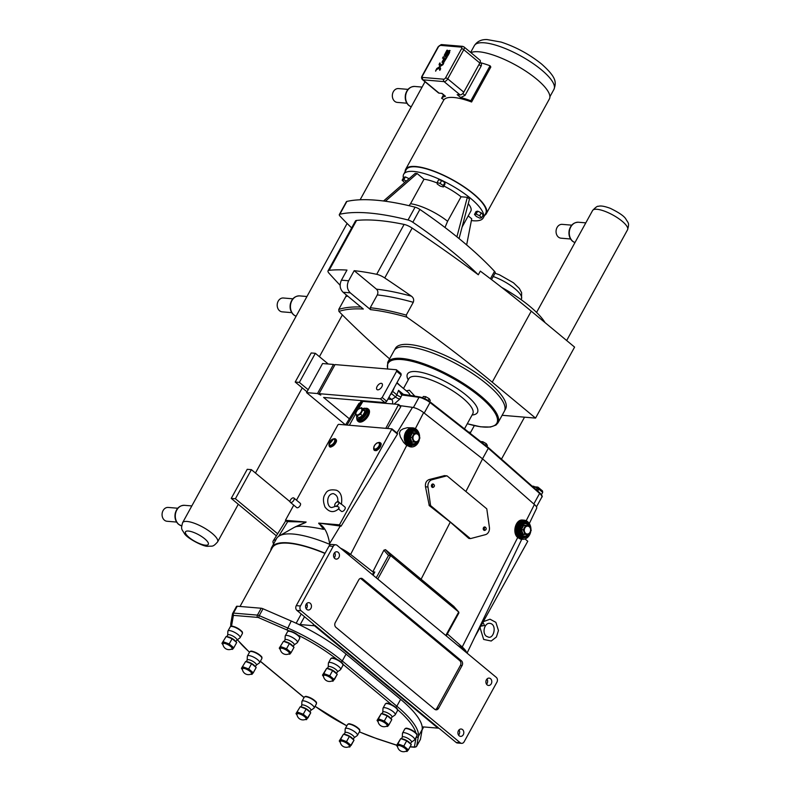 <?xml version="1.0" encoding="UTF-8"?>
<svg xmlns="http://www.w3.org/2000/svg" width="791" height="791" viewBox="0 0 791 791"><rect width="100%" height="100%" fill="white"/><g stroke="black" fill="none" stroke-linecap="round" stroke-linejoin="round"><path stroke-width="1.19" d="M481.996 625.266C480.088 626.205 480.918 626.274 484.488 625.473L483.074 622.527M341.405 504.124L341.415 504.164C342.473 496.778 340.832 492.14 336.472 490.242C330.589 489.174 326.93 490.351 325.496 493.762C322.955 496.768 322.797 501.217 325.042 507.11C329.402 512.578 334.059 513.033 339.023 508.475M341.04 504.045L338.162 501.662M338.578 501.781A2.778 1.453 129.7 0 1 338.222 504.47A2.778 1.453 129.7 0 1 335.532 506.25A2.778 1.453 129.7 0 1 335.038 506.062A2.778 1.453 129.7 0 1 335.394 503.383A2.778 1.453 129.7 0 1 338.083 501.593A2.778 1.453 129.7 0 1 338.578 501.781L338.667 501.87M337.648 502.147C338.4 497.826 336.946 494.978 333.298 493.614C325.417 494.049 326.723 508.405 332.131 507.446L335.602 506.309C338.795 506.537 339.754 507.338 338.479 508.702M484.636 215.36A46.026 13.457 -151.2 0 0 486.307 213.689A46.026 13.457 -151.2 0 0 463.744 186.577A46.026 13.457 -151.2 0 0 415.829 166.515A46.026 13.457 -151.2 0 0 405.645 169.343A46.026 13.457 -151.2 0 0 405.13 171.647M403.39 177.935A45.364 13.259 28.8 0 1 403.707 174.247L406.228 169.66A45.364 13.259 28.8 0 1 416.264 166.871A45.364 13.259 28.8 0 1 463.496 186.646A45.364 13.259 28.8 0 1 485.733 213.372L483.212 217.96A45.364 13.259 28.8 0 1 473.176 220.748A45.364 13.259 28.8 0 1 471.387 220.551M439.074 93.14L423.047 79.842L444.067 81.611A1.74 1.384 -85.2 0 1 443.721 79.209L422.701 77.439A1.74 1.384 94.8 0 0 423.047 79.842A3.471 1.819 -50.3 0 1 422.424 79.604L438.461 92.903A3.471 1.819 -50.3 0 0 439.074 93.14L441.981 93.378L445.452 96.255L441.615 93.348M479.89 62.548C481.452 63.132 481.848 64.358 481.076 66.217L465.039 95.385L460.659 97.54L457.188 94.663L460.095 94.9A3.471 1.819 -50.3 0 0 463.773 92.171L479.811 63.003A3.471 1.819 -50.3 0 0 479.949 60.156L463.912 46.857A3.471 1.819 -50.3 0 1 463.773 49.704A1.74 0.504 -151.2 0 0 461.598 48.676L445.56 77.844A1.74 0.91 129.7 0 1 443.721 79.209M480.374 62.677A48.805 14.268 28.8 0 1 490.084 65.782L490.825 67.017L471.594 101.999L470.853 100.764A48.805 14.268 -151.2 0 0 460.659 97.54M436.059 70.409L435.564 70.913M445.452 96.255A48.805 14.268 -151.2 0 0 441.625 98.311L444.028 99.686A46.026 13.457 -151.2 0 1 453.767 97.491A46.026 13.457 -151.2 0 1 471.594 101.999M441.625 98.311L443.494 94.91M490.084 65.782L470.853 100.764M486.307 213.689L549.389 98.954A46.026 13.457 -151.2 0 0 526.826 71.843A46.026 13.457 -151.2 0 0 478.901 51.781A46.026 13.457 -151.2 0 0 470.912 52.661M370.247 307.729L370.524 309.647A179.102 52.364 28.8 0 1 406.841 317.142L406.238 315.105A180.496 52.77 -151.2 0 0 370.247 307.729L377.287 294.924C378.286 292.67 378.019 290.752 376.476 289.17L354.18 270.68A218.672 63.933 28.8 0 1 376.694 274.309A8.75 2.561 28.8 0 1 384.742 277.957A546.611 159.812 28.8 0 1 411.449 296.2A184.659 53.986 -151.2 0 0 376.476 289.17M377.287 294.924A180.496 52.77 28.8 0 1 413.268 302.31L406.238 315.105M406.841 317.142A546.611 159.812 28.8 0 1 492.229 382.162L535.556 418.103L574.592 347.101L531.255 311.17A546.611 159.812 28.8 0 0 480.325 271.125L478.308 274.784A546.611 159.812 -151.2 0 0 412.16 228.075A8.75 2.561 28.8 0 0 404.112 224.426A218.672 63.933 -151.2 0 0 356.553 220.432A8.75 2.561 28.8 0 0 355.475 220.966L328.047 270.848A8.75 2.561 28.8 0 1 329.125 270.314A218.672 63.933 28.8 0 1 346.982 270.077L341.415 280.202C339.309 284.938 339.873 288.962 343.116 292.284L363.316 309.034A179.102 52.364 28.8 0 0 338.934 311.436L338.756 309.429L345.786 296.635A180.496 52.77 28.8 0 1 347.674 296.061M413.268 302.31C414.158 299.848 413.555 297.811 411.449 296.2M346.359 294.974L345.786 296.635M340.14 285.284A546.611 159.812 28.8 0 1 329.046 273.271A8.75 2.561 28.8 0 1 328.047 270.848M389.597 358.877A546.611 159.812 28.8 0 1 338.934 311.436M370.524 309.647L350.324 292.888C347.081 289.565 346.507 285.541 348.613 280.805L354.18 270.68M501.632 287.37A62.855 18.381 28.8 0 1 545.068 322.619M406.386 181.07L403.786 179.834L405.378 176.927L403.746 177.303L402.144 180.21L404.685 182.553M403.786 179.834L402.144 180.21M405.378 176.927L408.937 178.608L408.69 179.053M474.471 214.45L476.063 211.543L477.705 211.167L481.264 212.858L479.662 215.765L476.103 214.084L474.471 214.45L476.38 216.497L479.939 218.178L481.571 217.812L479.662 215.765M477.705 211.167L476.103 214.084M481.264 212.858L483.172 214.905L481.571 217.812M437.077 182.642L437.235 184.036L440.399 186.192L443.395 186.953L443.237 185.549L440.083 183.393L437.077 182.642L438.679 179.725L441.675 180.486L440.083 183.393M441.675 180.486L444.839 182.642L443.237 185.549M444.839 182.642L444.997 184.036L443.395 186.953M466.65 244.913L471.723 218.81L468.223 215.903M456.901 236.825L467.333 197.305L469.478 199.085L459.057 238.575M444.987 227.501L447.597 221.282L461.064 196.781L467.333 197.305M339.823 214.252L346.863 201.428A5.418 1.582 -151.2 0 0 346.389 201.735L339.339 214.559A5.418 1.582 28.8 0 1 339.823 214.252A218.672 63.933 28.8 0 1 408.047 219.987A5.418 1.582 28.8 0 1 412.833 222.261A218.672 63.933 28.8 0 1 478.308 274.784M346.863 201.428A218.672 63.933 28.8 0 1 415.087 207.173L408.047 219.987M412.833 222.261L419.883 209.437A5.418 1.582 -151.2 0 0 415.087 207.173M419.883 209.437A218.672 63.933 28.8 0 1 494.513 271.333L490.43 278.748M491.527 279.589L495.196 272.915A5.418 1.582 -151.2 0 0 494.513 271.333M383.536 200.993L415.196 173.387L417.154 173.555L424.006 179.231L410.529 203.742A31.235 9.136 28.8 0 1 447.597 221.282M410.529 203.742L409.016 205.69M424.006 179.231A31.235 9.136 28.8 0 1 437.116 182.978M443.899 186.033A31.235 9.136 28.8 0 1 461.064 196.781M468.272 203.663A31.235 9.136 28.8 0 1 470.833 211.148L462.102 227.037M417.154 173.555L385.405 201.24M403.707 174.247A45.364 13.259 28.8 0 1 413.742 171.449A45.364 13.259 28.8 0 1 460.975 191.224A45.364 13.259 28.8 0 1 483.212 217.96M351.659 227.897A218.672 63.933 28.8 0 1 340.031 216.141A5.418 1.582 28.8 0 1 339.339 214.559M394.442 350.126L395.411 348.376A62.855 18.381 28.8 0 1 432.133 350.097A62.855 18.381 28.8 0 1 488.136 381.816A62.855 18.381 28.8 0 1 505.578 408.937L504.609 410.697M535.556 418.103L502.127 415.285M422.641 397.735L423.333 396.479L425.726 396.687L429.206 398.674L430.274 400.454L429.671 401.561M428.188 400.523L429.206 398.674M424.678 398.595L425.726 396.687M486.88 446.44L487.394 445.501L486.317 443.721L485.447 445.313M482.253 442.812L482.846 441.734L486.317 443.721M480.651 441.546L482.846 441.734M537.722 491.053L538.285 490.034L537.208 488.245L536.338 489.837M533.263 487.127L533.737 486.267L537.208 488.245M532.125 486.129L533.737 486.267M430.136 401.976L488.334 447.577L488.314 448.27L539.61 493.426L539.62 492.724L488.433 447.736M401.966 394.501L398.575 390.339L401.502 394.867A0.831 0.534 -75.8 0 1 402.095 394.511L402.095 394.511A0.831 0.534 -75.8 0 1 402.273 394.62M401.502 394.867L401.966 394.986A0.831 0.633 -82.2 0 1 402.856 394.739M482.51 458.82L488.314 448.27L430.007 402.52L429.928 401.818A8.612 2.521 -151.2 0 0 419.912 397.072A0.831 0.633 -82.2 0 0 419.022 397.319A9.443 2.759 28.8 0 1 430.007 402.52L424.203 413.08M403.934 394.788L398.575 390.339L396.835 394.818A3.471 1.018 -151.2 0 0 401.037 396.855L401.966 394.986L419.022 397.319L413.416 407.523M387.719 362.278L394.116 350.65A62.894 18.391 28.8 0 1 408.037 346.774A62.894 18.391 28.8 0 1 473.512 374.192A62.894 18.391 28.8 0 1 504.351 411.251L497.954 422.878A62.894 18.391 -151.2 0 0 467.115 385.82A62.894 18.391 -151.2 0 0 401.64 358.412A62.894 18.391 -151.2 0 0 387.719 362.278L387.511 368.992M414.968 396.301L409.372 390.23L406.327 390.843M396.805 382.953L408.571 392.722L410.569 395.698M390.052 395.243A3.471 1.819 -50.3 0 0 391.416 393.542L392.633 391.327L396.835 394.818L395.619 397.023L391.624 399.495A3.471 2.64 -82.2 0 1 392.336 403.885M386.077 401.779L385.622 403.321M380.352 402.214A3.471 2.897 -88.7 0 1 380.155 402.866M392.633 391.327A13.882 7.287 -50.3 0 0 394.205 387.679M340.437 548.123A18.42 5.389 28.8 0 1 350.611 554.422L372.828 571.853L383.882 550.19L385.504 549.666L453.747 606.341M383.882 550.19L388.51 555.509L390.655 555.589L458.691 612.016L445.788 635.489M372.828 571.853L374.825 572.022L373.075 575.195M458.365 613.44L458.8 612.125L453.54 606.094M296.487 500.179L337.876 424.886L338.617 424.342L391.95 428.86L339.468 524.838L318.763 523.098L323.687 529.357C308.708 526.322 299.176 525.521 295.073 526.944L306.137 522.04L285.432 520.29L293.758 505.133M341.425 504.144L344.945 507.071A2.778 1.453 129.7 0 1 344.589 509.75A2.778 1.453 129.7 0 1 341.89 511.53A2.778 1.453 129.7 0 1 341.405 511.342L338.548 508.979M293.886 498.023L300.254 503.303A2.778 1.453 129.7 0 1 299.898 505.993A2.778 1.453 129.7 0 1 297.208 507.773A2.778 1.453 129.7 0 1 296.714 507.585L290.346 502.305A2.778 1.453 -50.3 0 0 290.841 502.493A2.778 1.453 -50.3 0 0 293.53 500.713A2.778 1.453 -50.3 0 0 293.886 498.023A2.778 1.453 -50.3 0 0 293.402 497.836A2.778 1.453 -50.3 0 0 290.702 499.625A2.778 1.453 -50.3 0 0 290.346 502.305M330.341 446.608A4.538 2.383 -50.3 0 0 335.582 443.138A4.538 2.383 -50.3 0 0 336.037 439.737M375.023 450.366A4.538 2.383 -50.3 0 0 379.383 448.19A4.538 2.383 -50.3 0 0 380.728 443.494M358.234 409.125L362.911 401.413L398.615 404.448L385.79 428.307M349.375 425.242L355.525 414.049M367.993 408.828L368.557 409.293A7.979 4.192 129.7 0 1 367.528 417.005A7.979 4.192 129.7 0 1 359.786 422.127A7.979 4.192 129.7 0 1 358.363 421.583L357.799 421.119A7.979 4.192 -50.3 0 0 359.223 421.662A7.979 4.192 -50.3 0 0 366.965 416.531A7.979 4.192 -50.3 0 0 367.993 408.828A7.979 4.192 -50.3 0 0 366.569 408.285A7.979 4.192 -50.3 0 0 365.521 408.344M398.684 404.567L400.76 406.821L387.521 428.455M391.921 429.434L397.507 434.061L341.079 526.173A17.244 5.043 -151.2 0 0 340.268 526.045L318.763 523.098M339.468 524.838L341.079 526.173M430.769 505.746A0.692 0.554 -85.2 0 1 430.541 505.311L427.971 487.009A6.11 4.884 -85.2 0 1 431.945 479.761L446.727 475.866A0.692 0.554 -85.2 0 1 447.142 475.955L486.603 508.682A0.692 0.554 -85.2 0 1 486.831 509.117L489.411 527.419A6.11 4.884 -85.2 0 1 485.427 534.667L470.645 538.562A0.692 0.554 -85.2 0 1 470.23 538.473L430.769 505.746L429.286 505.617L425.489 486.801C425.074 483.083 426.309 480.661 429.197 479.534L444.423 475.668M433.755 486.93A1.74 1.384 -85.2 0 1 431.767 484.606A1.74 1.384 -85.2 0 1 433.943 484.715M485.555 529.891A1.74 1.384 -85.2 0 1 483.568 527.567A1.74 1.384 -85.2 0 1 485.743 527.676M470.348 538.542L468.747 538.345L450.277 522.09L429.286 505.617M434.012 484.774A1.216 0.969 -85.2 0 1 433.972 486.791A1.216 0.969 -85.2 0 1 432.736 485.002A1.216 0.969 -85.2 0 1 434.012 484.774M485.812 527.726A1.216 0.969 -85.2 0 1 485.773 529.752A1.216 0.969 -85.2 0 1 484.537 527.963A1.216 0.969 -85.2 0 1 485.812 527.726M356.612 415.759L356.682 418.399L358.461 420.318A6.941 3.648 -50.3 0 0 359.697 420.792A6.941 3.648 -50.3 0 0 366.431 416.333A6.941 3.648 -50.3 0 0 367.331 409.629L366.302 408.779A6.941 3.648 -50.3 0 0 365.066 408.304M358.125 417.134L356.81 416.036L360.567 414.158L362.871 409.956L361.428 407.642L357.68 409.52L355.367 413.723L356.81 416.036M361.428 407.642L363.514 409.352M362.871 409.956L365.531 411.686L363.939 409.145M360.567 414.158L363 416.284L365.531 411.686M357.048 414.939A3.945 2.066 -50.3 0 0 361.23 411.824A3.945 2.066 -50.3 0 0 360.686 408.324A3.945 2.066 -50.3 0 0 356.504 411.429A3.945 2.066 -50.3 0 0 357.048 414.939M356.87 418.775A7.979 4.192 -50.3 0 0 357.799 421.119M522.584 538.384A8.681 6.931 -85.2 0 1 522.535 538.374A8.681 6.931 -85.2 0 1 519.272 537A8.681 6.931 -85.2 0 1 516.76 526.994A8.681 6.931 -85.2 0 1 523.988 521.081A8.681 6.931 -85.2 0 1 524.047 521.091M522.604 534.489L523.078 534.103L521.388 529.654L520.755 529.604L522.604 534.489L527.182 534.409M525.54 525.61L523.237 529.802L524.927 534.261L528.922 534.518L531.226 530.316L529.545 525.867L523.286 525.006L520.755 529.604M529.545 525.867L523.286 525.006M523.237 529.802L521.388 529.654L523.701 525.451L527.696 525.708M524.927 534.261L523.078 534.103M525.649 533.391A3.945 3.154 94.8 0 0 530.049 532.224A3.945 3.154 94.8 0 0 529.278 526.776A3.945 3.154 94.8 0 0 524.878 527.943A3.945 3.154 94.8 0 0 525.649 533.391M411.261 446.045A8.681 6.931 -85.2 0 1 411.211 446.045A8.681 6.931 -85.2 0 1 407.938 444.671A8.681 6.931 -85.2 0 1 405.437 434.664A8.681 6.931 -85.2 0 1 412.665 428.752A8.681 6.931 -85.2 0 1 412.714 428.752M413.594 441.932L417.599 442.189L419.902 437.987L418.212 433.537L414.217 433.27L411.913 437.472L413.594 441.932L411.28 442.159L415.661 442.07M416.501 433.389L418.212 433.537M416.343 432.954L411.963 432.667L409.431 437.275L410.064 437.314L412.368 433.122L416.373 433.379M411.963 432.667L414.217 433.27M411.913 437.472L410.064 437.314L411.755 441.774M414.326 441.052A3.945 3.154 -85.2 0 1 413.555 435.604A3.945 3.154 -85.2 0 1 417.955 434.447A3.945 3.154 -85.2 0 1 418.726 439.895A3.945 3.154 -85.2 0 1 414.326 441.052M450.277 522.09L420.95 579.526M447.37 633.917L462.221 646.989A18.42 5.389 28.8 0 1 466.66 652.802M530.771 531.354A9.581 7.653 -85.2 0 1 522.465 539.274L520.537 539.116L517.69 537.534C511.856 532.64 515.752 519.025 522.693 520.063L524.067 520.181A9.581 7.653 -85.2 0 1 527.676 521.704A9.581 7.653 -85.2 0 1 530.939 529.288M529.308 523.553L536.674 508.237A9.561 2.798 -151.2 0 0 534.419 504.51L482.559 458.859L465.889 491.508M482.559 458.859L423.62 412.615A9.561 2.798 -151.2 0 0 412.497 407.355L400.058 405.645M419.448 439.015A9.581 7.653 -85.2 0 1 411.132 446.945L406.703 445.481L403.618 442.387L400.355 436.889L399.386 433.102L400.454 430.522L403.024 428.9L407.246 427.723L412.744 427.852A9.581 7.653 -85.2 0 1 416.353 429.365A9.581 7.653 -85.2 0 1 419.616 436.958M411.132 446.945A9.581 7.653 -85.2 0 1 404.31 436.761A9.581 7.653 -85.2 0 1 412.744 427.852M522.465 539.274A9.581 7.653 -85.2 0 1 515.633 529.09A9.581 7.653 -85.2 0 1 524.067 520.181M270.809 550.457A75.392 22.039 28.8 0 1 271.639 547.51L276.484 538.681A75.392 22.039 28.8 0 1 279.401 535.843A75.392 22.039 28.8 0 1 329.798 544.376L329.629 543.536C327.81 532.699 324.191 526.074 318.753 523.652M330.46 544.643A75.392 22.039 28.8 0 0 329.798 544.376A18.42 5.389 28.8 0 1 330.707 544.544M474.699 637.21L527.765 541.242L525.006 538.958M279.401 535.843L294.104 527.459L305.553 522.544M306.137 522.04L287.687 521.625A17.244 5.043 -151.2 0 0 287.044 521.635L285.432 520.29M273.617 543.911A18.42 5.389 28.8 0 1 273.202 540.945A18.42 5.389 28.8 0 1 275.841 539.857M361.596 403.005L360.558 402.985A9.561 2.798 -151.2 0 0 358.847 403.558L345.529 424.925L306.582 392.623L317.478 393.542L320.78 395.105L319.06 393.671L335.048 364.582L396.41 369.743L396.637 371.226L401.185 374.993L400.958 373.51L396.41 369.743M334.455 557.546A6.941 2.027 28.8 0 1 333.921 557.348M271.639 547.51A75.392 22.039 28.8 0 1 325.071 553.245M333.822 557.131A75.392 22.039 28.8 0 1 334.524 557.457M240.019 606.46L272.242 547.837A74.7 21.841 28.8 0 1 324.972 553.443M457.643 645.327L463.071 648.383A75.392 22.039 28.8 0 1 463.684 650.34M372.413 574.642L373.688 572.338A5.142 1.503 28.8 0 1 374.825 572.022M343.413 550.595A75.392 22.039 28.8 0 1 347.921 552.879L349.286 554.066L349.454 555.598M422.147 729.599L420.436 739.338L416.669 746.2L418.37 736.461L422.147 729.599A74.977 21.921 28.8 0 0 422.216 727.206A74.977 21.921 28.8 0 0 400.622 699.343L346.053 654.088A74.977 21.921 28.8 0 0 297.752 623.98A6.941 2.027 -151.2 0 0 300.204 624.574L304.525 616.723M416.165 737.123A1.671 1.582 -170 0 0 418.37 736.461A74.977 21.921 -151.2 0 0 396.845 706.205L342.276 660.95A74.977 21.921 -151.2 0 0 287.459 627.896L259.24 615.635L263.007 608.773L291.236 621.024A74.977 21.921 28.8 0 1 297.752 623.98M237.241 606.232L261.198 608.239L257.421 615.111L233.464 613.094L237.241 606.232A3.471 1.018 -151.2 0 0 236.469 606.44A3.471 1.018 -151.2 0 0 236.44 606.539L232.762 613.223M263.007 608.773A3.471 1.018 -151.2 0 0 261.198 608.239M359.539 730.162A6.387 1.869 -151.2 0 0 354.773 725.782A6.387 1.869 -151.2 0 0 348.524 724.101M345.014 732.723L345.183 728.966A6.941 2.027 28.8 0 1 345.262 728.679A6.941 2.027 28.8 0 1 346.794 728.254A6.941 2.027 28.8 0 1 354.022 731.279A6.941 2.027 28.8 0 1 357.433 735.363A6.941 2.027 28.8 0 1 357.225 735.581L354.141 737.746M345.014 732.852A5.211 1.523 28.8 0 1 345.064 732.634A5.211 1.523 28.8 0 1 346.221 732.308A5.211 1.523 28.8 0 1 351.639 734.582A5.211 1.523 28.8 0 1 354.19 737.647L353.29 739.288M345.479 734.552A5.211 1.523 28.8 0 1 345.815 734.621A5.211 1.523 28.8 0 1 352.124 738.082A5.211 1.523 28.8 0 1 352.331 738.3M340.338 742.502A5.685 1.661 28.8 0 1 340.189 742.304A5.685 1.661 28.8 0 1 341.109 740.762A5.685 1.661 28.8 0 1 348.208 744.104A5.685 1.661 28.8 0 1 348.643 746.951L349.79 747.02A7.01 2.047 28.8 0 1 349.78 747.02L354.022 740.168A7.01 2.047 28.8 0 1 354.022 740.168L351.125 745.419A7.01 2.047 28.8 0 1 351.125 745.429L346.537 741.622L349.424 736.362A7.01 2.047 28.8 0 1 349.424 736.362L346.527 741.612A7.01 2.047 28.8 0 1 346.537 741.622M346.527 741.612L340.605 739.407L343.492 734.147L340.595 739.407A7.01 2.047 28.8 0 1 340.605 739.407M340.595 739.407L339.26 740.999A7.01 2.047 28.8 0 1 339.26 740.999L340.189 742.304M340.219 741.632A5.211 1.523 28.8 0 1 342.928 741.355A5.211 1.523 28.8 0 1 347.961 744.113A5.211 1.523 28.8 0 1 349.187 746.566A6.071 6.071 0 0 1 340.219 741.632M339.26 740.999L343.492 734.147L349.414 736.352L354.012 740.168M415.888 733.02A6.387 1.869 -151.2 0 0 410.46 729.421A6.387 1.869 -151.2 0 0 405.803 728.531M397.309 709.408A6.387 1.869 28.8 0 0 391.812 704.811A6.387 1.869 -151.2 0 0 386.315 703.525M342.73 664.104A6.387 1.869 28.8 0 0 336.996 659.427A6.387 1.869 -151.2 0 0 331.745 658.26M242.224 632.503A6.387 1.869 -151.2 0 0 237.883 628.361A6.387 1.869 -151.2 0 0 231.555 626.324M261.702 657.509A6.387 1.869 -151.2 0 0 256.937 653.129A6.387 1.869 -151.2 0 0 250.688 651.448M316.271 702.764A6.387 1.869 -151.2 0 0 311.506 698.394A6.387 1.869 -151.2 0 0 305.257 696.713M285.017 639.889L285.185 636.122A6.941 2.027 28.8 0 1 285.264 635.835A6.941 2.027 28.8 0 1 286.797 635.41A6.941 2.027 28.8 0 1 294.025 638.436A6.941 2.027 28.8 0 1 297.426 642.529A6.941 2.027 28.8 0 1 297.228 642.747L294.143 644.902M285.007 640.008A5.211 1.523 28.8 0 1 285.067 639.79A5.211 1.523 28.8 0 1 286.223 639.474A5.211 1.523 28.8 0 1 291.642 641.738A5.211 1.523 28.8 0 1 294.193 644.803L293.293 646.445M285.482 641.709A5.211 1.523 28.8 0 1 285.808 641.778A5.211 1.523 28.8 0 1 292.116 645.248A5.211 1.523 28.8 0 1 292.324 645.456M288.646 654.108L289.793 654.187L291.128 652.585L294.015 647.325L291.118 652.585A7.01 2.047 28.8 0 1 291.128 652.585L286.53 648.778A7.01 2.047 28.8 0 1 286.53 648.778L280.597 646.563L279.253 648.165A7.01 2.047 28.8 0 1 279.253 648.165L280.182 649.46A5.685 1.661 28.8 0 1 281.112 647.928A5.685 1.661 28.8 0 1 288.201 651.27A5.685 1.661 28.8 0 1 288.646 654.108A5.685 1.661 28.8 0 1 288.567 654.108A5.685 1.661 28.8 0 1 288.399 654.088M280.222 648.788A5.211 1.523 28.8 0 1 282.921 648.511A5.211 1.523 28.8 0 1 287.954 651.28A5.211 1.523 28.8 0 1 289.19 653.722A6.071 6.071 0 0 1 280.222 648.788M328.235 666.892L328.403 663.125A6.941 2.027 28.8 0 1 328.483 662.838A6.941 2.027 28.8 0 1 330.025 662.413A6.941 2.027 28.8 0 1 337.253 665.439A6.941 2.027 28.8 0 1 340.654 669.522A6.941 2.027 28.8 0 1 340.446 669.75L337.361 671.905M328.235 667.011A5.211 1.523 28.8 0 1 328.295 666.793A5.211 1.523 28.8 0 1 329.442 666.467A5.211 1.523 28.8 0 1 334.86 668.741A5.211 1.523 28.8 0 1 337.421 671.806L336.511 673.448M328.71 668.711A5.211 1.523 28.8 0 1 329.036 668.781A5.211 1.523 28.8 0 1 335.344 672.241A5.211 1.523 28.8 0 1 335.552 672.459M331.864 681.11L333.021 681.189A7.01 2.047 28.8 0 1 333.001 681.18L337.243 674.327A7.01 2.047 28.8 0 0 337.233 674.327L334.346 679.588L329.758 675.781A7.01 2.047 28.8 0 1 329.758 675.781L323.826 673.566A7.01 2.047 28.8 0 1 323.826 673.566L322.481 675.158A7.01 2.047 28.8 0 1 322.481 675.158L323.41 676.463A5.685 1.661 28.8 0 1 324.34 674.921A5.685 1.661 28.8 0 1 331.429 678.263A5.685 1.661 28.8 0 1 331.864 681.11A5.685 1.661 28.8 0 1 331.785 681.11A5.685 1.661 28.8 0 1 331.617 681.091M323.44 675.791A5.211 1.523 28.8 0 1 326.149 675.514A5.211 1.523 28.8 0 1 331.182 678.273A5.211 1.523 28.8 0 1 332.418 680.725A6.071 6.071 0 0 1 323.44 675.791M301.747 705.335L301.915 701.568A6.941 2.027 28.8 0 1 301.994 701.281A6.941 2.027 28.8 0 1 303.526 700.856A6.941 2.027 28.8 0 1 310.754 703.881A6.941 2.027 28.8 0 1 314.156 707.965A6.941 2.027 28.8 0 1 313.958 708.192L310.873 710.348M301.737 705.453A5.211 1.523 28.8 0 1 301.796 705.236A5.211 1.523 28.8 0 1 302.953 704.919A5.211 1.523 28.8 0 1 308.371 707.184A5.211 1.523 28.8 0 1 310.922 710.249L310.023 711.89M302.211 707.154A5.211 1.523 28.8 0 1 302.538 707.223A5.211 1.523 28.8 0 1 308.846 710.694A5.211 1.523 28.8 0 1 309.063 710.901M305.375 719.553L306.532 719.632A7.01 2.047 28.8 0 1 306.512 719.632L310.744 712.77L307.857 718.03L303.269 714.224A7.01 2.047 28.8 0 1 303.269 714.224L297.337 712.009A7.01 2.047 28.8 0 1 297.337 712.009L295.992 713.611L296.922 714.906A5.685 1.661 28.8 0 1 297.841 713.363A5.685 1.661 28.8 0 1 304.93 716.705A5.685 1.661 28.8 0 1 305.375 719.553A5.685 1.661 28.8 0 1 305.296 719.553A5.685 1.661 28.8 0 1 305.128 719.533M296.951 714.233A5.211 1.523 28.8 0 1 299.651 713.957A5.211 1.523 28.8 0 1 304.693 716.725A5.211 1.523 28.8 0 1 305.919 719.167A6.071 6.071 0 0 1 296.951 714.233M402.293 737.153L402.461 733.386A6.941 2.027 28.8 0 1 402.54 733.099A6.941 2.027 28.8 0 1 404.072 732.674A6.941 2.027 28.8 0 1 411.3 735.699A6.941 2.027 28.8 0 1 414.702 739.793A6.941 2.027 28.8 0 1 414.504 740.01L411.419 742.166M402.283 737.271A5.211 1.523 28.8 0 1 402.342 737.054A5.211 1.523 28.8 0 1 403.489 736.737A5.211 1.523 28.8 0 1 408.917 739.002A5.211 1.523 28.8 0 1 411.468 742.077L410.569 743.708M402.757 738.972A5.211 1.523 28.8 0 1 403.084 739.041A5.211 1.523 28.8 0 1 409.392 742.512A5.211 1.523 28.8 0 1 409.6 742.729M405.921 751.371L407.068 751.45L408.403 749.848L411.29 744.588L408.393 749.848A7.01 2.047 28.8 0 1 408.403 749.848L403.805 746.042L397.873 743.827L396.528 745.429A7.01 2.047 28.8 0 1 396.528 745.429L397.458 746.724A5.685 1.661 28.8 0 1 398.387 745.191A5.685 1.661 28.8 0 1 405.476 748.533A5.685 1.661 28.8 0 1 405.921 751.371A5.685 1.661 28.8 0 1 405.842 751.371A5.685 1.661 28.8 0 1 405.674 751.351M397.497 746.061A5.211 1.523 28.8 0 1 400.197 745.775A5.211 1.523 28.8 0 1 405.229 748.543A5.211 1.523 28.8 0 1 406.465 750.985A6.071 6.071 0 0 1 397.497 746.061M382.814 712.147L382.982 708.38A6.941 2.027 28.8 0 1 383.062 708.093A6.941 2.027 28.8 0 1 384.594 707.668A6.941 2.027 28.8 0 1 391.822 710.694A6.941 2.027 28.8 0 1 395.223 714.787A6.941 2.027 28.8 0 1 395.025 715.005L391.931 717.16M382.804 712.266A5.211 1.523 28.8 0 1 382.864 712.048A5.211 1.523 28.8 0 1 384.011 711.732A5.211 1.523 28.8 0 1 389.439 713.996A5.211 1.523 28.8 0 1 391.99 717.071L391.09 718.712M383.279 713.966A5.211 1.523 28.8 0 1 383.605 714.036A5.211 1.523 28.8 0 1 389.914 717.506A5.211 1.523 28.8 0 1 390.121 717.724M386.443 726.375L387.59 726.445L388.925 724.843L391.812 719.592A7.01 2.047 28.8 0 0 391.812 719.583L388.915 724.843A7.01 2.047 28.8 0 1 388.925 724.843L384.327 721.036L378.395 718.821L377.05 720.423A7.01 2.047 28.8 0 1 377.05 720.423L377.979 721.718A5.685 1.661 28.8 0 1 378.909 720.186A5.685 1.661 28.8 0 1 385.998 723.528A5.685 1.661 28.8 0 1 386.443 726.375A5.685 1.661 28.8 0 1 386.364 726.365A5.685 1.661 28.8 0 1 386.196 726.346M378.019 721.056A5.211 1.523 28.8 0 1 380.718 720.779A5.211 1.523 28.8 0 1 385.751 723.538A5.211 1.523 28.8 0 1 386.987 725.99A6.071 6.071 0 0 1 378.019 721.056M247.178 660.07L247.346 656.312A6.941 2.027 28.8 0 1 247.425 656.016A6.941 2.027 28.8 0 1 248.957 655.591A6.941 2.027 28.8 0 1 256.185 658.616A6.941 2.027 28.8 0 1 259.586 662.71A6.941 2.027 28.8 0 1 259.389 662.927L256.304 665.083M247.168 660.188A5.211 1.523 28.8 0 1 247.227 659.971A5.211 1.523 28.8 0 1 248.384 659.654A5.211 1.523 28.8 0 1 253.802 661.929A5.211 1.523 28.8 0 1 256.353 664.994L255.453 666.635M247.642 661.889A5.211 1.523 28.8 0 1 247.969 661.958A5.211 1.523 28.8 0 1 254.277 665.429A5.211 1.523 28.8 0 1 254.484 665.646M253.288 672.775L256.175 667.515A7.01 2.047 28.8 0 1 256.175 667.515L253.278 672.765A7.01 2.047 28.8 0 1 253.288 672.775L251.953 674.367L250.806 674.298A5.685 1.661 28.8 0 1 250.727 674.288A5.685 1.661 28.8 0 1 250.559 674.268M253.278 672.765L248.69 668.959L242.758 666.754L241.413 668.346A7.01 2.047 28.8 0 1 241.413 668.346L242.343 669.641A5.685 1.661 28.8 0 1 243.272 668.108A5.685 1.661 28.8 0 1 250.361 671.45A5.685 1.661 28.8 0 1 250.806 674.298M242.382 668.978A5.211 1.523 28.8 0 1 245.081 668.702A5.211 1.523 28.8 0 1 250.114 671.46A5.211 1.523 28.8 0 1 251.35 673.912A6.071 6.071 0 0 1 242.382 668.978M227.699 635.064L227.867 631.307A6.941 2.027 28.8 0 1 227.946 631.02A6.941 2.027 28.8 0 1 229.479 630.585A6.941 2.027 28.8 0 1 236.707 633.611A6.941 2.027 28.8 0 1 240.108 637.704A6.941 2.027 28.8 0 1 239.91 637.922L236.825 640.087M227.689 635.183A5.211 1.523 28.8 0 1 227.749 634.975A5.211 1.523 28.8 0 1 228.906 634.649A5.211 1.523 28.8 0 1 234.324 636.923A5.211 1.523 28.8 0 1 236.875 639.988L235.975 641.63M228.164 636.893A5.211 1.523 28.8 0 1 228.49 636.963A5.211 1.523 28.8 0 1 234.798 640.423A5.211 1.523 28.8 0 1 235.006 640.641M231.328 649.292L232.475 649.362L233.81 647.77L236.697 642.51A7.01 2.047 28.8 0 1 236.697 642.51L233.8 647.76A7.01 2.047 28.8 0 1 233.81 647.77L229.212 643.953L223.28 641.748L221.935 643.34A7.01 2.047 28.8 0 1 221.935 643.34L222.864 644.645A5.685 1.661 28.8 0 1 223.794 643.103A5.685 1.661 28.8 0 1 230.883 646.445A5.685 1.661 28.8 0 1 231.328 649.292A5.685 1.661 28.8 0 1 231.249 649.282A5.685 1.661 28.8 0 1 231.081 649.273M222.904 643.973A5.211 1.523 28.8 0 1 225.603 643.696A5.211 1.523 28.8 0 1 230.636 646.455A5.211 1.523 28.8 0 1 231.872 648.907A6.071 6.071 0 0 1 222.904 643.973M279.253 648.165L283.494 641.303A7.01 2.047 28.8 0 1 283.494 641.303L289.417 643.518A7.01 2.047 28.8 0 1 289.427 643.518L286.53 648.768L289.427 643.518L294.015 647.325M322.481 675.158L326.713 668.306L323.816 673.566L326.713 668.306L332.645 670.511A7.01 2.047 28.8 0 1 332.645 670.521L329.748 675.771L332.645 670.521L337.233 674.327M295.992 713.611L300.224 706.749A7.01 2.047 28.8 0 1 300.224 706.749L306.147 708.963A7.01 2.047 28.8 0 1 306.157 708.963L303.26 714.214L306.157 708.963L310.744 712.77M396.528 745.429L400.76 738.567L397.873 743.827L400.77 738.567L406.693 740.781A7.01 2.047 28.8 0 1 406.703 740.781L411.29 744.588M406.693 740.781L403.805 746.042L406.703 740.781M377.05 720.423L381.282 713.571L378.395 718.821L381.292 713.571L387.214 715.776A7.01 2.047 28.8 0 1 387.224 715.776L391.812 719.583M387.214 715.776L384.327 721.036L387.224 715.776M241.413 668.346L245.655 661.494A7.01 2.047 28.8 0 1 245.655 661.494L251.578 663.698A7.01 2.047 28.8 0 1 251.587 663.698L248.69 668.959L251.587 663.698L256.175 667.505M221.935 643.34L226.177 636.488A7.01 2.047 28.8 0 1 226.177 636.488L232.099 638.693A7.01 2.047 28.8 0 1 232.109 638.703L229.212 643.953L232.109 638.703L236.697 642.5M422.216 727.206A6.941 2.027 -151.2 0 1 423.63 726.939L437.957 728.135L438.244 727.621L314.818 625.256L313.157 625.117A2.778 0.811 -151.2 0 0 313.77 624.949A2.778 0.811 -151.2 0 0 312.999 623.753L296.941 610.434L301.104 610.781A3.471 2.778 -85.2 0 1 300.432 605.995L333.209 546.363A3.471 2.778 -85.2 0 1 335.77 544.791A3.471 2.778 -85.2 0 1 337.085 545.335L496.254 677.343A3.471 2.778 -85.2 0 1 496.926 682.139L464.139 741.77A3.471 2.778 -85.2 0 1 461.578 743.342A3.471 2.778 -85.2 0 1 460.273 742.798L301.104 610.781M437.957 728.135L314.531 625.78L314.818 625.256M490.539 678.698A3.688 2.946 -85.2 0 1 491.606 682.949A3.688 2.946 -85.2 0 1 488.531 685.461A3.688 2.946 -85.2 0 1 487.147 684.877A3.688 2.946 -85.2 0 1 486.079 680.626A3.688 2.946 -85.2 0 1 489.154 678.114A3.688 2.946 -85.2 0 1 490.539 678.698M338.192 552.345A3.688 2.946 -85.2 0 1 339.26 556.597A3.688 2.946 -85.2 0 1 336.185 559.108A3.688 2.946 -85.2 0 1 334.801 558.525A3.688 2.946 -85.2 0 1 333.733 554.273A3.688 2.946 -85.2 0 1 336.808 551.762A3.688 2.946 -85.2 0 1 338.192 552.345M462.557 729.609A3.688 2.946 -85.2 0 1 463.625 733.86A3.688 2.946 -85.2 0 1 460.55 736.372A3.688 2.946 -85.2 0 1 459.156 735.778A3.688 2.946 -85.2 0 1 458.098 731.537A3.688 2.946 -85.2 0 1 461.163 729.025A3.688 2.946 -85.2 0 1 462.557 729.609M310.21 603.256A3.688 2.946 -85.2 0 1 311.278 607.508A3.688 2.946 -85.2 0 1 308.203 610.019A3.688 2.946 -85.2 0 1 306.809 609.436A3.688 2.946 -85.2 0 1 305.751 605.184A3.688 2.946 -85.2 0 1 308.816 602.673A3.688 2.946 -85.2 0 1 310.21 603.256M435.218 709.606A3.471 2.778 94.8 0 0 436.939 708.123L460.411 665.419L462.073 665.567L438.6 708.261A3.471 2.778 94.8 0 1 436.039 709.834A3.471 2.778 94.8 0 1 434.724 709.29L335.948 627.362A3.471 2.778 94.8 0 1 335.275 622.566L358.748 579.872A3.471 2.778 94.8 0 1 361.319 578.3A3.471 2.778 94.8 0 1 362.624 578.844L461.4 660.772L459.739 660.623L360.963 578.705A3.471 2.778 94.8 0 0 360.469 578.389M462.073 665.567A3.471 2.778 94.8 0 0 461.4 660.772M460.273 742.798L456.11 742.442L440.063 729.134A2.778 0.811 -151.2 0 0 438.076 727.928M335.77 544.791L331.617 544.435A3.471 2.778 94.8 0 0 329.056 546.008L333.209 546.363M300.432 605.995L296.269 605.639L329.056 546.008M296.269 605.639A3.471 2.778 94.8 0 0 296.941 610.434M456.11 742.442A3.471 2.778 94.8 0 0 457.425 742.996L461.578 743.342M486.544 684.215A3.688 2.946 94.8 0 0 486.979 679.024M458.562 735.116A3.688 2.946 94.8 0 0 458.998 729.925M460.411 665.419A3.471 2.778 94.8 0 0 459.739 660.623M334.197 557.863A3.688 2.946 94.8 0 0 334.633 552.672M306.216 608.763A3.688 2.946 94.8 0 0 306.651 603.573M314.531 625.78L300.204 624.574M449.229 51.741L448.527 51.682L445.788 55.904L444.206 55.41L445.788 55.904L448.527 51.672L449.229 51.731L446.875 56.013L449.229 51.741M446.935 50.219L447.686 50.278L445.254 54.698L447.686 50.278L446.925 50.219L444.206 55.41M449.585 50.426L450.128 50.584L449.585 50.426L449.585 52.611L447.676 56.082L446.875 56.023L447.676 56.082L449.585 52.611L449.585 50.426L448.24 50.901L445.995 54.757L445.254 54.688M443.148 62.865L441.991 62.252L443.148 62.865M444.324 59.147L443.098 61.52L444.394 59.157L443.622 59.098L441.991 62.252M445.57 58.425L442.535 58.178L443.286 56.814L447.083 57.14L443.543 62.746A2.422 1.266 -50.3 0 0 443.603 62.716L447.083 57.14L443.286 56.814L442.535 58.178L445.57 58.425L443.83 61.579L443.098 61.52M439.035 68.125L435.989 70.023L436.81 68.52L439.865 66.622L440.636 68.847L439.816 70.35L439.035 68.125L435.989 70.023L436.81 68.52L439.855 66.622L439.074 64.407L439.905 62.904L440.686 65.129L439.905 62.904L439.074 64.407L440.636 68.847L439.816 70.35L439.232 68.698M442.94 63.715L443.731 63.221L442.911 64.724L439.855 66.622L442.911 64.724L443.731 63.221L440.686 65.129M436.098 70.34L435.653 71.16L436.098 70.34M235.402 498.745L251.39 469.656L247.227 469.31L231.239 498.399L235.402 498.745L277.661 533.796M276.385 535.843L231.239 498.399M251.39 469.656L290.04 501.712M570.578 238.991L561.027 238.19A6.941 5.547 -85.2 0 1 557.062 227.501A6.941 5.547 -85.2 0 1 562.193 224.357L571.745 225.158M381.826 386.779A3.886 2.037 129.7 0 1 377.01 389.577A3.886 2.037 129.7 0 1 377.92 385.276A3.886 2.037 129.7 0 1 381.974 383.586A3.886 2.037 129.7 0 1 381.826 386.779M542.705 492.368L542.478 490.895L537.929 487.118L538.157 488.601L542.705 492.368L541.43 494.701M537.811 489.243L538.157 488.601M537.929 487.118L534.765 486.851M349.345 418.795L323.608 397.448L384.96 402.599L386.73 401.294L401.185 374.993M386.73 401.294L382.182 397.517L396.637 371.226M382.182 397.517L380.412 398.832L384.96 402.599M380.412 398.832L319.06 393.671M328.255 364.008L315.352 353.31L311.199 352.964L295.201 382.043L299.364 382.399L308.183 389.716L322.58 363.534L333.466 364.453L317.478 393.542M334.781 365.076L333.466 364.453M308.183 389.716L306.582 392.623M315.352 353.31L299.364 382.399M295.201 382.043L307.017 391.842M176.591 522.07L167.039 521.269A6.941 5.547 -85.2 0 1 163.075 510.581A6.941 5.547 -85.2 0 1 168.206 507.436L177.757 508.237M406.861 103.216L397.309 102.405A6.941 5.547 -85.2 0 1 393.345 91.716A6.941 5.547 -85.2 0 1 398.476 88.572L408.027 89.373M291.731 312.643L282.179 311.842A6.941 5.547 -85.2 0 1 278.205 301.153A6.941 5.547 -85.2 0 1 283.336 297.999L292.888 298.81M474.382 45.601A45.403 13.269 28.8 0 1 484.428 42.813A45.403 13.269 28.8 0 1 541.36 69.766A45.403 13.269 28.8 0 1 553.957 89.353C556.528 82.086 556.37 77.3 541.637 64.071C529.317 54.213 515.801 46.887 501.079 42.071L487.029 39.55C481.393 39.352 477.171 41.369 474.382 45.601L470.635 52.433M422.424 79.604C421.425 78.428 421.306 77.231 422.078 76.005A1.74 0.504 28.8 0 1 422.463 75.896L438.501 46.728A1.74 0.504 -151.2 0 0 438.115 46.837L441.625 44.583A1.74 1.384 94.8 0 0 440.34 45.364L461.361 47.134A1.74 1.384 -85.2 0 1 462.646 46.343L463.912 46.857M438.501 46.728A1.74 0.91 129.7 0 1 440.34 45.364M422.701 77.439A1.74 0.91 129.7 0 1 422.463 75.896M461.361 47.134A1.74 0.91 129.7 0 1 461.598 48.676M445.56 77.844A1.74 0.504 28.8 0 1 447.746 78.873L463.773 49.704L479.811 63.003M460.095 94.9L444.067 81.611A3.471 1.819 -50.3 0 0 447.746 78.873L463.773 92.171M478.99 64.486L481.076 66.217M465.039 95.385L462.784 93.516M492.229 382.162L531.255 311.17M384.742 277.957L412.16 228.075M360.884 307.017A180.496 52.77 -151.2 0 0 338.756 309.429M493.218 276.514A23.73 6.941 28.8 0 1 521.546 298.622L521.15 299.67M348.613 280.805A218.672 63.933 -151.2 0 0 341.415 280.202M343.116 292.284A209.922 61.372 28.8 0 1 350.324 292.888M404.112 224.426L376.694 274.309M329.125 270.314L356.553 220.432M533.806 503.976L539.61 493.426A9.443 2.759 28.8 0 1 541.815 497.144C542.814 496.738 542.082 495.265 539.62 492.724L488.344 447.587M394.175 404.043L399.821 399.069L401.037 396.855M361.487 403.005L362.733 400.73M378.306 402.046L378.711 402.738M401.047 386.473A62.064 18.144 28.8 0 1 397.023 382.567M387.798 369.021A62.064 18.144 28.8 0 1 459.166 381.994A62.064 18.144 28.8 0 1 483.113 427.002A62.064 18.144 28.8 0 1 467.313 423.709M472.098 415.008A39.916 11.667 -151.2 0 0 448.072 383.052A39.916 11.667 -151.2 0 0 408.225 379.898M403.489 388.5L408.917 378.622A36.445 10.659 28.8 0 1 416.976 376.387A36.445 10.659 28.8 0 1 454.924 392.277A36.445 10.659 28.8 0 1 472.791 413.742L464.485 428.86M391.416 393.542L395.619 397.023A3.471 1.018 -151.2 0 0 399.821 399.069M388.935 397.27L391.624 399.495L387.986 399M377.752 579.071L390.655 555.589L385.504 549.666M388.51 555.509L376.239 577.816M397.349 433.389L392.02 428.979M398.585 405.022L400.76 406.821M430.541 505.311L429.029 505.182M427.971 487.009L425.489 486.801M444.117 475.638L446.727 475.866M470.23 538.473L468.747 538.345M362.753 408.739A6.249 3.283 129.7 0 1 365.62 413.1A6.249 3.283 129.7 0 1 358.531 418.983A6.249 3.283 129.7 0 1 356.751 415.957M357.433 419.467A6.941 3.648 -50.3 0 0 358.669 419.942A6.941 3.648 -50.3 0 0 365.402 415.483A6.941 3.648 -50.3 0 0 366.302 408.779L364.562 408.176L362.594 408.611M358.887 418.34L363 416.284M363.445 409.323L364.888 411.636L362.585 415.839L358.837 417.717M528.625 534.746A7.979 6.377 -85.2 0 1 520.102 536.466A7.979 6.377 -85.2 0 1 519.519 524.038A7.979 6.377 -85.2 0 1 529.387 525.679M527.36 522.465A8.681 6.931 94.8 0 0 524.097 521.091A8.681 6.931 94.8 0 0 516.859 527.004A8.681 6.931 94.8 0 0 519.371 537.01A8.681 6.931 94.8 0 0 522.643 538.384L529.743 533.263M527.973 524.018A7.633 6.101 94.8 0 0 519.044 525.184A7.633 6.101 94.8 0 0 520.26 536.169A7.633 6.101 94.8 0 0 526.954 536.14M523.879 536.743A6.941 5.547 -85.2 0 1 523.612 536.723A6.941 5.547 -85.2 0 1 521.002 535.626A6.941 5.547 -85.2 0 1 518.995 527.617A6.941 5.547 -85.2 0 1 524.779 522.891A6.941 5.547 -85.2 0 1 525.036 522.92M527.923 524.038A6.941 5.547 94.8 0 0 525.303 522.93A6.941 5.547 94.8 0 0 519.519 527.666A6.941 5.547 94.8 0 0 521.526 535.665A6.941 5.547 94.8 0 0 524.136 536.773L528.813 534.508M528.378 534.489A6.249 4.993 -85.2 0 1 522.258 535.121A6.249 4.993 -85.2 0 1 521.496 525.778A6.249 4.993 -85.2 0 1 529.05 525.827M416.036 430.136A8.681 6.931 94.8 0 0 412.764 428.762A8.681 6.931 94.8 0 0 405.536 434.674A8.681 6.931 94.8 0 0 408.037 444.68A8.681 6.931 94.8 0 0 411.31 446.055L418.419 440.923M417.302 442.416A7.979 6.377 -85.2 0 1 408.779 444.127A7.979 6.377 -85.2 0 1 407.227 433.102A7.979 6.377 -85.2 0 1 416.135 430.749A7.979 6.377 -85.2 0 1 418.063 433.349M416.639 431.688A7.633 6.101 94.8 0 0 415.977 431.046A7.633 6.101 94.8 0 0 407.454 433.29A7.633 6.101 94.8 0 0 408.937 443.84A7.633 6.101 94.8 0 0 415.621 443.81M412.556 444.404A6.941 5.547 -85.2 0 1 412.289 444.394A6.941 5.547 -85.2 0 1 409.669 443.296A6.941 5.547 -85.2 0 1 407.662 435.287A6.941 5.547 -85.2 0 1 413.456 430.561A6.941 5.547 -85.2 0 1 413.713 430.591M416.59 431.698A6.941 5.547 94.8 0 0 413.98 430.601A6.941 5.547 94.8 0 0 408.186 435.327A6.941 5.547 94.8 0 0 410.193 443.336A6.941 5.547 94.8 0 0 412.813 444.433L412.289 444.394M417.055 442.149A6.249 4.993 -85.2 0 1 410.934 442.792A6.249 4.993 -85.2 0 1 409.718 434.16A6.249 4.993 -85.2 0 1 416.689 432.321A6.249 4.993 -85.2 0 1 417.727 433.488M409.431 437.275L411.28 442.159M378.355 442.812A3.708 1.948 -50.3 0 0 374.43 445.728A3.708 1.948 -50.3 0 0 374.934 449.011A3.708 1.948 -50.3 0 0 378.859 446.094A3.708 1.948 -50.3 0 0 378.355 442.812M378.494 442.683A3.896 2.047 -50.3 0 0 377.683 442.782A3.896 2.047 -50.3 0 0 374.361 445.758A3.896 2.047 -50.3 0 0 373.767 447.508A3.896 2.047 -50.3 0 0 374.904 449.219A3.896 2.047 -50.3 0 0 379.037 446.154A3.896 2.047 -50.3 0 0 378.494 442.683M379.423 442.446A4.736 2.482 -50.3 0 0 378.444 442.565C380.689 442.515 381.549 443.296 381.035 444.918C378.859 449.09 377 450.979 375.458 450.603C374.183 450.633 373.599 449.861 373.688 448.299A4.736 2.482 -50.3 0 0 375.063 450.376A4.736 2.482 -50.3 0 0 380.075 446.648A4.736 2.482 -50.3 0 0 379.423 442.446M333.664 439.054A3.708 1.948 129.7 0 1 334.178 442.337A3.708 1.948 129.7 0 1 330.252 445.254A3.708 1.948 129.7 0 1 329.738 441.971A3.708 1.948 129.7 0 1 333.664 439.054M333.802 438.926A3.896 2.047 129.7 0 1 334.346 442.396A3.896 2.047 129.7 0 1 330.213 445.462A3.896 2.047 129.7 0 1 329.076 443.751A3.896 2.047 129.7 0 1 333.001 439.025A3.896 2.047 129.7 0 1 333.802 438.926M334.731 438.689A4.736 2.482 129.7 0 1 335.384 442.891A4.736 2.482 129.7 0 1 330.371 446.618A4.736 2.482 129.7 0 1 328.997 444.542L333.753 438.807A4.736 2.482 129.7 0 1 334.731 438.689M517.69 537.534L462.221 646.989M534.419 504.51L526.193 520.755M423.62 412.615L415.354 428.673M406.703 445.481L350.611 554.422M431.945 479.761L429.197 479.534M412.497 407.355L396.904 432.974M340.268 526.045L329.629 543.536M287.687 521.625L278.669 536.308M360.558 402.985L347.002 425.044M461.549 647.176L461.024 648.136M463.071 648.383L462.527 649.371M347.921 552.879L347.378 553.878M349.286 554.066L348.762 555.025M395.757 707.342A1.671 0.87 129.7 0 0 396.845 706.205L400.622 699.343M341.178 662.077A1.671 0.87 129.7 0 0 342.276 660.95L346.053 654.088M231.555 626.195A73.306 21.436 28.8 0 1 231.664 625.295L233.375 615.556A1.671 1.582 -170 0 1 232.663 613.401A3.471 1.018 -151.2 0 1 232.692 613.302A3.471 1.018 -151.2 0 1 233.464 613.094A1.671 1.335 94.8 0 0 233.79 615.398L257.747 617.405A1.671 1.335 -85.2 0 1 257.421 615.111A3.471 1.018 -151.2 0 1 259.24 615.635L258.687 617.682L286.915 629.943L291.236 621.024M286.915 629.943A73.306 21.436 28.8 0 1 289.358 631.01M297.98 635.094A73.306 21.436 28.8 0 1 336.907 659.358M342.968 664.302L391.733 704.741M397.566 709.626A73.306 21.436 28.8 0 1 415.868 732.921M416.106 737.232L414.425 746.842A1.671 1.582 10 0 0 416.669 746.2A3.471 1.018 -151.2 0 1 416.63 746.299L420.407 739.437M416.531 746.407A3.471 1.018 -151.2 0 0 416.63 746.299L414.632 747.268A1.671 1.335 -85.2 0 1 414.009 747.001L410.143 746.684M396.687 745.142L376.951 738.636A73.306 21.436 28.8 0 1 359.391 731.804M377.505 738.814A1.671 0.86 -71.7 0 1 377.198 738.824A1.671 0.86 -71.7 0 1 376.951 738.636M346.844 725.802A73.306 21.436 28.8 0 1 315.105 706.244M304.08 697.484L260.387 661.246M249.541 652.17A73.306 21.436 28.8 0 1 237.458 639.642M230.705 626.413L230.794 623.605A1.671 1.582 10 0 0 231.664 625.295M257.747 617.405A1.809 0.524 28.8 0 1 258.687 617.682M347.536 724.546A6.941 2.027 28.8 0 1 349.068 724.111A6.941 2.027 28.8 0 1 356.296 727.137A6.941 2.027 28.8 0 1 359.697 731.23C359.292 729.885 361.705 730.311 354.665 725.693C347.536 722.509 348.762 724.101 347.536 724.546L345.262 728.679M289.546 631.099A6.387 1.869 28.8 0 1 297.851 635.035M287.538 631.702A6.941 2.027 28.8 0 1 289.071 631.277A6.941 2.027 28.8 0 1 296.299 634.303A6.941 2.027 28.8 0 1 299.7 638.386C299.295 637.042 301.697 637.477 294.657 632.859C287.538 629.666 288.755 631.267 287.538 631.702L285.264 635.835M330.757 658.705A6.941 2.027 28.8 0 1 332.289 658.28A6.941 2.027 28.8 0 1 339.517 661.306A6.941 2.027 28.8 0 1 342.928 665.389C342.513 664.045 344.925 664.47 337.886 659.862C330.767 656.668 331.983 658.26 330.757 658.705L328.483 662.838M304.268 697.148A6.941 2.027 28.8 0 1 305.801 696.723A6.941 2.027 28.8 0 1 313.028 699.748A6.941 2.027 28.8 0 1 316.43 703.832C316.024 702.487 318.427 702.922 311.397 698.305C304.268 695.111 305.494 696.713 304.268 697.148L301.994 701.281M404.804 728.966A6.941 2.027 28.8 0 1 406.347 728.541A6.941 2.027 28.8 0 1 413.574 731.566A6.941 2.027 28.8 0 1 416.976 735.66C416.57 734.315 418.973 734.74 411.933 730.123C404.814 726.939 406.03 728.531 404.804 728.966L402.54 733.099M385.326 703.96A6.941 2.027 28.8 0 1 386.868 703.535A6.941 2.027 28.8 0 1 394.096 706.561A6.941 2.027 28.8 0 1 397.497 710.654C397.092 709.309 399.495 709.735 392.455 705.117C385.336 701.933 386.552 703.525 385.326 703.96L383.062 708.093M249.699 651.883A6.941 2.027 28.8 0 1 251.231 651.458A6.941 2.027 28.8 0 1 258.459 654.483A6.941 2.027 28.8 0 1 261.861 658.577C261.455 657.232 263.858 657.657 256.818 653.04C249.699 649.856 250.915 651.448 249.699 651.883L247.425 656.016M230.211 626.887A6.941 2.027 28.8 0 1 231.753 626.452A6.941 2.027 28.8 0 1 238.981 629.478A6.941 2.027 28.8 0 1 242.382 633.571C241.977 632.227 244.379 632.652 237.34 628.034C230.221 624.85 231.437 626.442 230.211 626.887L227.946 631.02M306.819 603.849L305.573 606.124M301.242 613.994L296.16 623.239M438.6 708.261L436.939 708.123M360.963 578.705L362.624 578.844M313.582 624.336L313.157 625.117M536.565 312.415L592.588 210.515A19.963 5.834 28.8 0 1 604.245 211.068A19.963 5.834 28.8 0 1 622.033 221.134A19.963 5.834 28.8 0 1 627.57 229.746L566.663 340.525M578.488 222.241C573.712 222.33 570.618 225.03 569.194 230.349C568.413 234.818 569.51 238.447 572.506 241.225L574.938 242.61A10.412 8.325 -85.2 0 1 572.813 241.344A10.412 8.325 -85.2 0 1 570.786 226.958A10.412 8.325 -85.2 0 1 578.488 222.241L585.805 222.854M217.594 541.914A19.963 5.834 -151.2 0 0 212.047 533.302A19.963 5.834 -151.2 0 0 194.27 523.227A19.963 5.834 -151.2 0 0 182.612 522.683C180.674 529.772 181.752 528.843 184.392 533.539C187.032 538.285 203.821 547.026 208.043 546.284C212.591 545.849 212.69 547.392 217.594 541.914L238.299 504.253M205.433 545.187A13.012 3.807 28.8 0 1 185.885 534.014A13.012 3.807 28.8 0 1 199.391 535.151A13.012 3.807 28.8 0 1 205.433 545.187M184.501 505.32C179.725 505.409 176.63 508.109 175.216 513.428C174.425 517.897 175.533 521.526 178.519 524.304L181.633 525.886A10.412 8.325 -85.2 0 1 178.825 524.423A10.412 8.325 -85.2 0 1 176.808 510.037A10.412 8.325 -85.2 0 1 184.501 505.32L191.817 505.933M414.771 86.456C409.995 86.545 406.9 89.254 405.486 94.564C404.695 99.033 405.803 102.662 408.789 105.44L411.231 106.834A10.412 8.325 -85.2 0 1 409.095 105.559A10.412 8.325 -85.2 0 1 407.078 91.183A10.412 8.325 -85.2 0 1 414.771 86.456L422.087 87.079M299.631 295.893C294.855 295.982 291.76 298.682 290.346 303.991C289.565 308.47 290.663 312.089 293.659 314.877L296.091 316.262A10.412 8.325 -85.2 0 1 293.965 314.996A10.412 8.325 -85.2 0 1 291.938 300.61A10.412 8.325 -85.2 0 1 299.631 295.893L306.948 296.506M480.117 627.906L483.667 639.444L491.221 641.017L496.392 637.012L498.449 630.536L495.878 622.349L490.025 619.205L483.617 621.538M486.327 636.231L488.571 637.19C494.059 638.693 497.232 624.109 489.738 623.357C484.735 622.586 481.709 632.731 486.327 636.231M553.957 89.353L549.903 96.72M422.078 76.005L438.115 46.837M441.625 44.583L462.646 46.343M480.078 62.43L480.73 62.973M443.969 99.646L405.645 169.343M495.018 273.241L499.447 274.793L513.488 282.802L519.311 288.428L521.615 292.68L521.546 298.622M401.205 394.007L419.645 396.944L430.057 401.858L488.334 447.577M536.466 506.863L541.815 497.144M360.113 402.995L361.418 400.622M497.954 422.878L495.987 425.064L490.45 427.041L480.612 426.814L467.293 423.758M396.983 382.636L400.167 385.741M458.889 612.946L446.272 635.895M453.648 606.203L458.8 612.125M398.615 404.448L400.79 406.248M391.95 428.86L397.497 433.458M446.885 475.846L444.275 475.628M470.497 538.582L468.994 538.453M530.257 527.419L523.988 521.081M523.612 536.723L524.136 536.773M524.779 522.891L529.495 525.857M418.933 435.09L416.165 430.185L412.665 428.752M418.162 433.527L416.719 431.748L413.456 430.561M412.813 444.433L417.49 442.179M378.444 442.565L377.683 442.782C377.01 442.723 375.903 443.702 374.37 445.738L373.688 448.299M333.753 438.807C336.64 439.025 337.273 440.468 335.641 443.118C331.32 447.884 329.105 448.349 328.997 444.542M521.783 539.215L467.056 653.129M285.858 520.646L273.202 540.945M410.035 746.882L414.632 747.268M359.351 731.873L377.198 738.824L396.637 745.231M346.814 725.861L315.065 706.323M260.338 661.335L304.031 697.573M249.481 652.268L237.29 639.751M236.469 606.44L232.495 613.875L230.794 623.605M357.433 735.363L359.697 731.23M344.174 734.256L345.064 732.634M345.815 734.621L345.014 734.434M352.124 738.082L352.618 738.576M297.426 642.529L299.7 638.386M284.177 641.422L285.067 639.79M340.654 669.522L342.928 665.389M327.395 668.415L328.295 666.793M314.156 707.965L316.43 703.832M300.906 706.857L301.796 705.236M414.702 739.793L416.976 735.66M401.452 738.685L402.342 737.054M395.223 714.787L397.497 710.654M381.974 713.68L382.864 712.048M259.586 662.71L261.861 658.577M246.337 661.602L247.227 659.971M240.108 637.704L242.382 633.571M226.859 636.597L227.749 634.975M285.808 641.778L285.007 641.59M292.116 645.248L292.611 645.733M329.036 668.781L328.235 668.593M335.344 672.241L335.839 672.736M302.538 707.223L301.737 707.035M308.846 710.694L309.35 711.178M403.084 739.041L402.283 738.853M409.392 742.512L409.886 742.996M383.605 714.036L382.804 713.848M389.914 717.506L390.408 717.991M247.969 661.958L247.168 661.77M254.277 665.429L254.771 665.913M228.49 636.963L227.689 636.775M234.798 640.423L235.293 640.918M422.097 729.885L423.719 726.939M501.464 459.136L524.522 417.173M470.121 433.29L474.323 425.637M592.588 210.515C595.603 207.262 597.551 205.868 598.401 206.332C600.587 205.531 604.571 206.204 610.336 208.349C618.878 212.522 624.02 216.032 625.77 218.87C628.39 223.517 629.507 222.607 627.57 229.746M468.628 432.113L470.665 432.281M255.453 473.028L302.261 387.897M319.416 356.682L342.374 314.917M182.612 522.683L347.111 223.458M360.123 199.777L425.014 81.75"/></g></svg>
